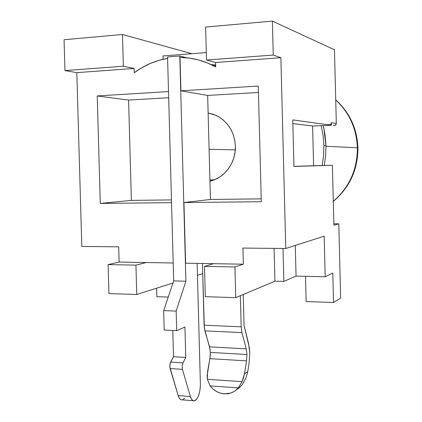 <?xml version="1.0" encoding="UTF-8"?>
<svg xmlns="http://www.w3.org/2000/svg" width="422" height="422" viewBox="0 0 422 422"><rect width="100%" height="100%" fill="white"/><g stroke="black" fill="none" stroke-linecap="round" stroke-linejoin="round"><path stroke-width="0.63" d="M210.362 352.333L209.576 346.863L246.237 348.862L246.965 354.517L210.362 352.428L246.965 354.517L246.553 360.868L209.892 358.668L207.608 371.386L207.339 379.278L210.109 385.887L238.282 387.918L235.418 390.666L232.021 392.624L228.255 393.71L224.288 393.874L220.316 393.114L216.512 391.474L213.057 389.021L210.109 385.887L238.282 387.918L242.049 381.678L207.339 379.278L242.049 381.678L244.491 373.813L246.553 360.868L209.892 358.668L210.362 352.428L210.283 355.651M249.745 352.818L249.064 363.316L249.745 352.818L249.37 347.833L244.053 325.367L243.241 294.503L244.053 325.367L248.547 343.461L249.745 352.818M335.727 99.977C349.326 112.637 356.548 128.573 357.392 147.779L357.935 147.853L357.392 147.779C356.548 128.573 349.326 112.637 335.727 99.977M235.392 146.144C236.062 162.581 224.588 178.116 209.95 181.085L210.441 199.464L261.218 198.867L210.441 199.464L183.955 202.539L185.601 263.201L243.357 264.193L242.93 248.062L285.763 248.495L280.873 57.719L215.589 62.493L215.711 66.94L207.17 62.852L198.293 59.892L189.198 58.078L180.015 57.434L180.922 90.814L258.285 86.067L261.292 201.732L183.955 202.539L210.441 199.464L209.95 181.085L215.236 179.376L220.184 176.691L224.641 173.104L228.471 168.721L231.546 163.673L233.767 158.108L235.065 152.205L235.392 146.144L234.743 140.115L233.139 134.312L230.628 128.91L227.289 124.079L223.233 119.964L218.591 116.694L213.5 114.357L208.13 113.027L216.064 115.391C227.964 121.494 234.41 131.743 235.392 146.144M209.101 149.261L235.302 149.889L209.101 149.261M325.958 146.276L357.392 147.779L325.958 146.276M323.874 145.521L325.942 145.627L325.895 144.176L324.919 134.08L323.189 125.577L323.874 128.467L325.942 145.627L323.874 145.521L323.579 155.576L322.186 165.519L332.399 165.255L333.892 225.211L332.399 165.255L293.939 166.463L292.752 119.906L331.407 125.228L321.189 125.666L323.078 135.504L323.874 145.521L323.579 155.576L322.186 165.519L332.399 165.255L293.939 166.463L292.752 119.906L331.407 125.228L331.344 122.686L331.407 125.228L312.602 126.03L292.847 123.572L312.602 126.03L313.604 165.74L293.939 166.347L322.186 165.519L313.604 165.74L312.602 126.03L321.189 125.666L323.078 135.504L323.874 145.521M324.265 165.466L325.647 155.602L325.942 145.627L325.652 155.602L324.265 165.466M258.454 92.465L207.661 95.441L209.95 181.085L207.661 95.441L258.454 92.465M261.292 201.732L183.955 202.539L185.601 263.201L213.579 263.681L204.496 266.393L213.579 263.681L243.357 264.193L234.922 266.952L204.496 266.393L205.308 296.682L204.496 266.393L234.922 266.952L235.729 297.658L234.922 266.952L243.357 264.193L242.93 248.062L285.763 248.495L324.17 236.183L325.183 276.753L296.059 276.115L283.864 281.405L274.933 281.189L235.729 297.658L205.308 296.682L235.729 297.658L274.933 281.189L274.084 248.379L274.933 281.189L283.864 281.405L283.02 248.463L283.864 281.405L296.059 276.115L295.279 245.44L296.059 276.115L325.183 276.753L332.789 273.034L325.183 276.753L324.17 236.183L285.763 248.495L280.873 57.719L273.245 55.066L272.369 21.1L205.619 27.066L206.5 60.035L273.245 55.066L280.873 57.719L215.589 62.493L206.5 60.035L205.619 27.066L272.369 21.1L273.245 55.066L206.5 60.035L215.589 62.493L215.711 66.94C204.385 60.726 192.485 57.556 180.015 57.434L180.922 90.814L207.661 95.441L180.922 90.814L258.285 86.067L261.292 201.732M173.194 262.99L146.402 262.531L135.937 265.127L136.754 294.482L172.973 283.025L136.754 294.482L135.937 265.127L108.116 264.615L108.934 293.591L136.754 294.482L108.934 293.591L108.116 264.615L135.937 265.127L146.402 262.531L119.115 262.062L108.116 264.615L119.115 262.062L173.194 262.99M197.449 275.276L202.708 273.614L197.449 275.276M331.228 123.424L331.344 122.686L336.313 123.424L334.482 49.785L272.369 21.1L334.482 49.785L336.313 123.424L331.344 122.686C331.027 124.479 330.036 125.107 328.369 124.574M213.242 65.621L215.668 65.447L213.242 65.621M64.065 39.721L64.956 70.585L123.345 66.233L122.459 34.498L64.065 39.721L122.459 34.498L123.345 66.233L134.117 68.448L134.233 72.732C144.308 65.252 155.428 60.473 167.603 58.4L158.767 60.409L150.216 63.49L141.977 67.625L134.233 72.732L134.117 68.448L123.345 66.233L64.956 70.585L64.065 39.721M81.805 246.453L76.815 72.637L64.956 70.585L76.815 72.637L134.117 68.448L76.815 72.637L81.805 246.453L118.688 246.823L119.115 262.062L118.688 246.823L81.805 246.453M156.857 296.687L156.625 288.194L156.857 296.687L168.241 297.062L156.857 296.687M163.092 59.286L163.003 55.947L206.305 52.576L163.003 55.947L163.092 59.286M191.873 53.699L122.459 34.498L191.873 53.699M332.789 273.034L333.522 302.479L340.644 298.101L338.803 223.802L333.892 225.211L338.803 223.802L333.86 223.802L338.803 223.802L340.644 298.101L333.522 302.479L306.145 301.582L305.507 276.32L306.145 301.582L333.522 302.479L332.789 273.034M215.658 65.02L211.021 64.534M333.929 125.476L335.305 125.25L336.313 123.424C336.002 125.181 335.031 125.793 333.391 125.271M171.543 202.671L100.272 203.415L97.224 95.947L168.51 91.574L97.224 95.947L128.578 100.067L131.379 200.387L171.469 199.917L131.379 200.387L100.272 203.415L97.224 95.947L128.578 100.067L131.379 200.387L100.272 203.415L171.543 202.671M168.679 97.719L128.578 100.067L168.679 97.719M333.296 201.252C349.31 187.468 357.339 169.644 357.392 147.779C357.339 169.644 349.31 187.468 333.296 201.252M242.692 383.904L245.952 378.054L247.756 371.634L249.064 363.316L247.756 371.634L244.491 373.813L247.73 371.771M238.33 388.63L241.199 385.866M210.124 349.458L204.343 328.205L202.439 263.492L204.095 325.183L241.178 326.85L241.927 332.62L241.178 326.85L204.095 325.183L204.902 330.864L241.927 332.62L246.237 348.862L241.927 332.62L204.902 330.864L209.576 346.863L246.237 348.862L246.965 354.517L246.553 360.868L244.491 373.813L243.552 377.822L242.049 381.678L238.282 387.918L235.022 390.957L231.108 392.982L224.288 393.874C218.654 393.32 213.928 390.656 210.109 385.887L207.339 379.278L207.181 375.369L209.892 358.668M241.178 326.85L240.361 295.716L241.178 326.85M236.367 389.896L241.168 385.903L242.724 383.867L246 377.933M179.783 55.994L167.56 56.938L179.783 55.994L185.896 281.216L176.164 311.093L176.697 330.674L184.941 327.034L176.697 330.674L164.211 330.073L176.697 330.674L176.164 311.093L163.673 310.608L176.164 311.093L185.896 281.216L173.685 280.904L185.896 281.216L179.783 55.994L186.577 57.777L179.783 55.994M181.054 399.776L179.434 398.347L178.19 395.588L169.813 367.008L170.129 363.532L173.5 356.717L172.783 330.484L173.5 356.717L185.77 357.45L183.016 362.873L185.77 357.45L173.5 356.717L170.667 362.102L183.016 362.873L182.198 366.043L182.446 369.35L182.198 366.043L183.016 362.873L170.667 362.102L169.829 365.252L170.082 368.543L182.446 369.35L190.364 396.532L182.446 369.35L170.082 368.543L178.19 395.588L190.364 396.532L191.577 399.302L193.16 400.736L194.932 400.689L196.699 399.186L198.266 396.406L199.479 392.666L200.207 388.361L200.381 383.951L197.132 263.402L200.381 383.951C200.186 393.082 198.234 398.706 194.526 400.826C192.754 401.18 191.372 399.75 190.364 396.532L178.19 395.588C179.218 398.79 180.637 400.214 182.457 399.871L193.118 400.715M185.77 357.45L184.941 327.034L185.77 357.45M164.211 330.073L163.673 310.608L173.685 280.904L167.56 56.938L173.685 280.904L163.673 310.608L164.211 330.073M184.683 398.241L182.874 399.729M335.727 99.835C349.732 112.658 357.139 128.663 357.935 147.842M214.381 179.73L209.924 180.004M357.935 147.848C357.898 169.718 349.685 187.563 333.301 201.378"/></g></svg>
